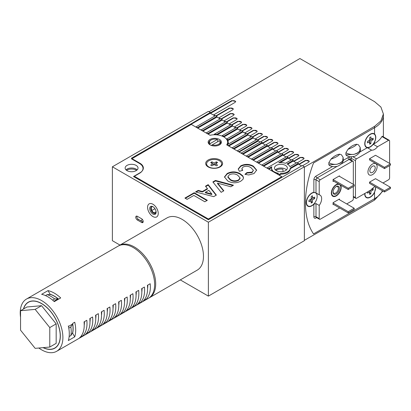 <?xml version="1.0" encoding="UTF-8"?>
<svg xmlns="http://www.w3.org/2000/svg" width="411" height="411" viewBox="0 0 411 411"><rect width="100%" height="100%" fill="white"/><g stroke="black" fill="none" stroke-linecap="round" stroke-linejoin="round"><path stroke-width="0.62" d="M151.849 206.697L151.849 206.697A3.771 2.178 60 0 0 152.096 210.864A3.771 2.178 60 0 0 155.584 213.16M154.947 208.706A34.694 20.031 -60 0 1 151.854 210.406A34.694 20.031 120 0 0 154.947 208.706M155.117 214.342A4.526 2.615 60 0 1 150.596 211.593A4.526 2.615 60 0 1 150.714 206.44A4.526 2.615 60 0 1 152.918 206.697A4.526 2.615 60 0 1 156.118 212.24A4.526 2.615 60 0 1 155.117 214.342M153.195 206.872A3.771 2.178 -120 0 0 151.613 206.79A3.771 2.178 -120 0 0 151.561 206.815A3.771 2.178 -120 0 0 151.541 211.126A3.771 2.178 -120 0 0 155.281 213.376A3.771 2.178 -120 0 0 155.332 213.35A3.771 2.178 -120 0 0 156.103 211.912M156.586 216.977A7.542 4.357 -120 0 0 156.689 216.921A7.542 4.357 -120 0 0 156.74 208.3A7.542 4.357 -120 0 0 149.25 203.805A7.542 4.357 -120 0 0 149.147 203.861A7.542 4.357 -120 0 0 149.095 212.482A7.542 4.357 -120 0 0 156.586 216.977M228.182 144.153A13.573 7.84 0 0 0 228.357 142.9A13.573 7.84 0 0 0 227.797 140.68L227.797 139.94A13.573 7.84 0 0 0 227.062 138.826L227.062 139.565A13.573 7.84 0 0 0 225.428 138.039M227.417 145.021A13.573 7.84 0 0 0 227.802 144.369L246.672 133.477L248.003 134.248L228.377 145.576L227.417 145.268M228.059 144.225A13.573 7.84 0 0 0 227.602 143.28M309.278 161.482A2.261 1.305 0 0 0 307.747 160.439A2.261 1.305 0 0 0 305.44 160.758L299.044 164.451L301.602 165.931L298.401 164.081L298.401 163.342L297.066 162.576L289.966 166.676A9.35 5.4 0 0 0 287.52 164.205A9.35 5.4 0 0 0 287.027 163.938L293.228 160.357L291.897 159.586L285.455 163.306A9.35 5.4 0 0 0 278.689 162.777L288.054 157.372L286.724 156.601L267.099 167.929L268.429 168.7L271.825 166.743A9.35 5.4 0 0 0 271.558 168.022A9.35 5.4 0 0 0 272.734 170.647L272.267 171.166M275.858 170.334A6.787 3.92 180 0 1 282.979 169.219L282.979 171.546M152.918 216.551A7.542 4.357 60 0 1 147.991 209.903A7.542 4.357 60 0 1 149.147 203.861A7.542 4.357 60 0 1 152.918 204.231A7.542 4.357 60 0 1 157.845 210.879A7.542 4.357 60 0 1 156.689 216.921A7.542 4.357 60 0 1 152.918 216.551M285.465 165.397A6.442 3.72 0 0 0 278.442 164.59A6.442 3.72 0 0 0 274.466 168.022A6.442 3.72 0 0 0 276.356 170.652A6.442 3.72 0 0 0 283.374 171.459A6.442 3.72 0 0 0 287.351 168.022A6.442 3.72 0 0 0 285.465 165.397M286.498 169.871A6.442 3.72 0 0 0 285.465 169.091A6.442 3.72 0 0 0 275.319 169.871M126.531 170.334A6.787 3.92 180 0 1 136.385 170.18A6.787 3.92 180 0 1 136.632 170.334M136.139 165.397A6.442 3.72 0 0 0 129.121 164.59A6.442 3.72 0 0 0 125.144 168.022A6.442 3.72 0 0 0 127.03 170.652A6.442 3.72 0 0 0 134.048 171.459A6.442 3.72 0 0 0 138.024 168.022A6.442 3.72 0 0 0 136.139 165.397M137.171 169.871A6.442 3.72 0 0 0 136.139 169.091A6.442 3.72 0 0 0 125.992 169.871M273.834 172.065L273.834 171.557A9.35 5.4 0 0 0 274.296 171.839A9.35 5.4 0 0 0 278.571 173.252L277.44 174.151M156.093 211.763L154.094 212.913M142.509 219.602L140.649 220.676M143.141 222.032A2.261 1.305 60 0 1 142.679 221.848L138.409 219.382A2.261 1.305 60 0 1 136.878 216.114M280.944 173.421A9.35 5.4 0 0 0 290.258 168.042L290.258 168.782A9.35 5.4 0 0 1 280.944 174.161L280.944 173.421L278.776 174.675L277.44 173.904M276.177 173.421A9.35 5.4 0 0 0 277.6 173.812M271.558 168.022L271.558 168.762A9.35 5.4 0 0 0 272.313 170.894M271.584 167.621L268.856 169.193M273.834 171.557L272.267 170.919M280.944 174.161L279.203 175.168M190.889 123.932L210.298 112.48L208.382 111.371L112.383 166.794L208.382 222.212L304.376 166.794L302.239 165.561L208.382 219.751L133.503 176.519L139.904 172.826A11.765 6.792 0 0 0 143.352 168.022A11.765 6.792 0 0 0 139.904 163.218L131.371 158.292L190.889 123.932L190.889 124.672M298.401 164.081L290.258 168.782M298.401 163.342L290.258 168.042M296.429 162.941L293.228 161.097L287.679 164.297M293.228 161.097L293.228 160.357M291.255 159.956L288.054 158.112L280.21 162.638M288.054 158.112L288.054 157.372M286.082 156.971L282.881 155.122L263.682 166.208M282.881 154.382L263.256 165.715L261.925 164.945L281.55 153.616L282.881 154.382L282.881 155.122M280.908 153.981L277.708 152.137L258.509 163.218M277.708 151.397L258.082 162.725L256.752 161.96L276.377 150.626L277.708 151.397L277.708 152.137M275.735 150.996L272.534 149.152L253.335 160.233M272.534 148.412L252.909 159.74L251.578 158.97L271.203 147.641L272.534 148.412L272.534 149.152M270.561 148.011L267.361 146.162L248.162 157.249M267.361 145.422L247.735 156.755L246.405 155.985L266.03 144.651L267.361 145.422L267.361 146.162M265.388 145.021L262.192 143.177L242.993 154.259M262.192 142.437L242.562 153.765L241.231 153L260.857 141.667L262.192 142.437L262.192 143.177M238.724 151.798L258.349 140.218L258.349 140.958L260.214 142.036L258.349 140.958L239.151 152.044M258.349 140.218L257.019 139.452L237.394 150.78L238.724 151.551M256.377 139.822L253.176 137.973L233.977 149.059M253.176 137.233L233.551 148.566L232.22 147.796L251.845 136.462L253.176 137.233L253.176 137.973L255.375 139.242L255.375 138.872L261.771 135.152L262.434 134.222L258.576 133.303L252.493 136.837M251.203 136.832L248.003 134.988L228.804 146.069M251.522 136.647L248.003 134.988L248.003 134.248M246.03 133.847L242.829 131.998L227.797 140.68M246.348 133.662L242.829 131.998L242.829 131.258L227.797 139.94M242.829 131.258L241.498 130.493L227.062 138.826M240.856 130.862L237.656 129.013L223.897 136.955M237.656 128.273L223.774 136.288A13.573 7.84 0 0 0 222.264 135.62L236.325 127.502L237.656 128.273L237.656 129.013L239.752 130.22L239.752 129.85L246.153 126.131L246.816 125.201L242.952 124.281L236.87 127.821M223.774 136.884L223.774 136.288M222.264 136.149L222.264 135.62M235.683 127.872L232.487 126.028L217.142 134.885M232.487 125.288L216.7 134.402A13.573 7.84 0 0 0 214.157 134.33L231.152 124.518L232.487 125.288L232.487 126.028M216.7 134.839L216.7 134.402M214.157 134.767L214.157 134.33M230.509 124.887L227.314 123.038L208.115 134.125M227.314 122.298L207.689 133.632L206.353 132.861L225.978 121.533L227.314 122.298L227.314 123.038L229.338 124.209L229.338 123.839L236.515 119.668L237.178 118.738L233.314 117.818L226.456 121.805M225.341 121.903L222.14 120.053L202.942 131.135M222.14 119.313L202.515 130.647L201.179 129.876L220.805 118.543L222.14 119.313L222.14 120.053L224.129 121.204L224.129 120.834L233.535 115.363L234.198 114.438L230.335 113.518L221.246 118.8M220.168 118.913L216.967 117.068L197.768 128.15M216.967 116.328L197.342 127.657L196.006 126.886L215.631 115.558L216.967 116.328L216.967 117.068L218.919 118.193L218.919 117.823L232.688 109.824L233.35 108.894L229.487 107.975L216.042 115.794M214.994 115.928L210.298 113.215L190.889 124.425M210.298 113.215L210.298 112.48M304.376 166.794L304.376 240.687L208.382 296.11L208.382 222.212M141.61 218.765L137.346 216.304A2.261 1.305 -120 0 0 136.211 216.191A2.261 1.305 -120 0 0 135.866 218.005A2.261 1.305 -120 0 0 137.346 219.998L141.61 222.459A2.261 1.305 -120 0 0 142.74 222.572A2.261 1.305 -120 0 0 143.09 220.758A2.261 1.305 -120 0 0 141.61 218.765M112.383 166.794L112.383 240.687L119.976 245.069M180.311 279.906L208.382 296.11M216.361 163.686L216.309 161.847A4.074 2.353 180 0 1 217.589 162.586L215.421 163.835L217.589 165.088A4.074 2.353 180 0 1 217.018 165.499A4.074 2.353 180 0 1 216.309 165.828L214.141 164.575L214.141 163.095L211.973 161.847A4.074 2.353 0 0 0 211.259 162.175A4.074 2.353 0 0 0 210.694 162.586L212.857 163.835L210.694 165.088A4.074 2.353 0 0 0 211.973 165.828L214.141 164.575M206.605 164.02A7.542 4.357 0 0 0 206.599 164.205A7.542 4.357 0 0 0 208.505 167.102M208.809 160.758A7.542 4.357 0 0 0 206.599 163.835A7.542 4.357 0 0 0 211.254 167.858A7.542 4.357 0 0 0 219.474 166.917A7.542 4.357 0 0 0 221.683 163.835A7.542 4.357 0 0 0 217.023 159.812A7.542 4.357 0 0 0 208.809 160.758M216.309 161.847L214.141 163.095M219.772 167.102A7.542 4.357 0 0 0 221.683 164.205A7.542 4.357 0 0 0 221.673 164.02M213.401 165.001L212.857 163.835M211.917 163.686L211.973 161.847M213.797 164.775L213.109 164.379M215.169 164.379L214.48 164.775M214.876 165.001L215.421 163.835M210.617 140.249L211.049 140.007A5.281 3.047 0 0 0 210.134 143.609L217.291 139.478A5.281 3.047 0 0 0 211.049 140.007L210.617 140.249A5.882 3.396 180 0 0 208.896 142.653A5.882 3.396 180 0 0 209.692 144.359L210.134 143.609M211.86 145.602A5.882 3.396 180 0 1 211.824 145.592L212.266 144.842A5.281 3.047 0 0 0 218.513 144.318A5.281 3.047 0 0 0 219.423 140.711L219.864 140.947A5.882 3.396 180 0 1 220.661 142.653A5.882 3.396 180 0 1 218.94 145.052A5.882 3.396 180 0 1 217.702 145.602M209.692 144.621L209.692 144.359M217.732 141.687L217.732 139.714L217.291 139.478M211.275 145.417L219.423 140.711M226.713 144.862A12.823 7.403 0 0 0 227.602 142.16A12.823 7.403 0 0 0 223.846 136.925A12.823 7.403 0 0 0 210.098 135.27L191.315 124.425L131.582 158.908L139.478 163.465A12.068 6.966 180 0 1 143.013 168.392A12.068 6.966 180 0 1 139.478 173.319L134.356 176.273L208.382 219.012L281.761 176.643L226.713 144.862M220.111 160.018A8.446 4.875 0 0 0 208.166 160.018A8.446 4.875 0 0 0 208.166 166.917L208.166 166.917A8.446 4.875 0 0 0 220.111 166.917A8.446 4.875 0 0 0 220.111 160.018M219.474 139.452A6.638 3.833 0 0 0 212.24 138.62A6.638 3.833 0 0 0 208.141 142.16A6.638 3.833 0 0 0 210.088 144.867A6.638 3.833 0 0 0 217.321 145.7A6.638 3.833 0 0 0 221.416 142.16A6.638 3.833 0 0 0 219.474 139.452M216.361 195.102L213.684 196.648L195.538 191.942L198.22 190.391L202.366 191.505L207.411 188.587L205.485 186.198L208.182 184.642L216.361 195.102M227.72 180.932L224.468 176.961L227.216 173.457C231.593 171.289 235.899 171.366 240.132 173.694L242.891 175.965L243.482 177.814L242.993 179.324L240.738 181.225C236.31 183.388 231.968 183.291 227.72 180.932M250.998 167.703C248.568 166.075 245.927 165.844 243.086 167.02L241.817 168.7L242.742 170.334L239.372 171.305L238.21 168.972L240.789 165.813C245.074 163.784 249.251 163.891 253.335 166.131L256.654 170.108L254.019 173.555L248.701 174.963L244.935 174.326L246.954 172.574L252.005 172.188L253.417 170.318L250.998 167.703M221.164 192.327L212.857 181.939L215.456 180.439L233.469 185.222L230.797 186.769L217.537 183.131L223.846 190.781L221.164 192.327M187.113 199.335L184.919 198.071L194.192 192.718L207.339 200.311L204.812 201.77L193.853 195.446L187.113 199.335M281.761 177.382L281.761 176.643M208.382 219.751L208.382 219.012M134.356 177.013L134.356 176.273M241.817 168.7L242.377 170.437M238.226 169.224L240.789 166.306L240.789 165.813M240.789 166.306C245.074 164.277 249.251 164.379 253.335 166.625L253.335 166.131M253.335 166.625L256.644 170.36M245.352 174.454L246.954 173.062L246.954 172.574M246.954 173.062L252.005 172.682L252.005 172.188M252.005 172.682L253.417 170.318M224.478 177.213L227.216 173.951L227.216 173.457M227.216 173.951C231.593 171.777 235.899 171.86 240.132 174.187L240.132 173.694M240.132 174.187L242.891 176.458L242.891 175.965M242.891 176.458L243.471 178.055M227.894 176.766L227.894 177.259L230.314 180.003C232.903 181.6 235.637 181.76 238.514 180.47L240.086 178.415L240.086 177.922L237.692 175.204C235.082 173.617 232.323 173.457 229.41 174.721L227.894 176.766L230.314 179.509C232.903 181.112 235.637 181.266 238.514 179.977L240.086 177.922M238.514 180.47L238.514 179.977M230.314 180.003L230.314 179.509M213.129 182.279L215.456 180.932L215.456 180.439M215.456 180.932L232.888 185.561M223.574 190.94L217.537 183.625L217.537 183.131M196.129 192.091L198.22 190.884L198.22 190.391M198.22 190.884L202.366 191.994L202.366 191.505M202.366 191.994L207.411 189.081L207.411 188.587M205.757 186.532L208.182 185.135L208.182 184.642M208.182 185.135L216.099 195.256M205.361 192.307L205.361 192.795L211.809 194.526L211.809 194.033L208.809 190.314L205.361 192.307L211.809 194.033M185.346 198.318L194.192 193.211L194.192 192.718M194.192 193.211L206.913 200.558M305.44 203.126A88.242 50.949 120 0 0 313.526 233.926L374.56 198.693A30.167 17.416 0 0 0 382.41 190.786A30.167 17.416 180 0 1 374.56 198.693L313.526 233.926A88.242 50.949 120 0 1 313.526 162.987L374.56 127.749A30.167 17.416 0 0 0 383.391 115.434A30.167 17.416 180 0 1 374.56 127.749L313.526 162.987A88.242 50.949 120 0 0 305.44 203.126M374.56 134.007A7.845 4.526 120 0 0 374.216 133.765A7.845 4.526 120 0 0 370.29 134.156A7.845 4.526 120 0 0 365.168 141.065A7.845 4.526 120 0 0 366.371 147.354A7.845 4.526 120 0 0 370.29 146.963A7.845 4.526 120 0 0 374.56 142.191C376.209 138.45 376.209 135.722 374.56 134.007L374.56 126.357L380.91 120.932L383.391 113.981L380.91 107.045L374.56 101.64L299.896 58.537L209.019 111.741M374.56 126.357L304.376 167.164L304.376 240.322L374.56 200.085L374.56 192.44L375.772 186.954M382.867 191.053L374.56 200.085M299.044 164.451L298.401 163.712M304.068 158.476A2.261 1.305 0 0 0 302.537 157.434A2.261 1.305 0 0 0 300.236 157.752L293.834 161.446L293.228 160.727M298.864 155.471A2.261 1.305 0 0 0 297.328 154.428A2.261 1.305 0 0 0 295.026 154.747L288.625 158.441L288.054 157.742M293.654 152.46A2.261 1.305 0 0 0 292.123 151.423A2.261 1.305 0 0 0 289.817 151.736L283.42 155.435L282.881 154.752M288.445 149.455A2.261 1.305 0 0 0 286.914 148.412A2.261 1.305 0 0 0 284.612 148.731L278.211 152.424L277.708 151.767M283.241 146.45A2.261 1.305 0 0 0 281.705 145.407A2.261 1.305 0 0 0 279.403 145.725L273.002 149.419L272.534 148.782M278.031 143.444A2.261 1.305 0 0 0 276.5 142.401A2.261 1.305 0 0 0 274.194 142.72L267.797 146.414L267.361 145.792M272.827 140.434A2.261 1.305 0 0 0 271.291 139.396A2.261 1.305 0 0 0 268.989 139.714L262.588 143.408L262.192 142.807M256.695 139.637L255.375 138.872M241.18 130.677L239.752 129.85M236.006 127.687L234.542 126.845L240.944 123.125L241.606 122.195L237.743 121.276L231.66 124.81M232.482 126.028L234.542 127.215L234.542 126.845M230.833 124.703L229.338 123.839M225.66 121.718L224.129 120.834M220.486 118.728L218.919 117.823M215.313 115.743L213.715 114.818L235.046 102.416L235.709 101.486L231.845 100.572L210.298 112.85M213.715 115.188L213.715 114.818M235.673 101.717A2.261 1.305 0 0 0 234.121 100.705A2.261 1.305 0 0 0 231.845 101.024L210.514 113.344L210.514 112.974M244.956 132.856L251.357 129.136L252.02 128.211L248.157 127.292L242.079 130.826M250.165 135.866L256.567 132.142L257.229 131.217L253.366 130.297L247.283 133.832M260.898 141.692L266.98 138.158L267.643 137.228L263.78 136.308L257.702 139.843M266.107 144.698L272.19 141.163L272.853 140.233L268.989 139.319L262.588 143.038M271.317 147.703L277.394 144.169L278.057 143.244L274.194 142.324L267.797 146.044M276.521 150.714L282.604 147.179L283.266 146.249L279.403 145.33L273.002 149.049M281.73 153.719L287.813 150.185L288.476 149.255L284.612 148.335L278.211 152.055M286.94 156.725L293.017 153.19L293.68 152.26L289.817 151.34L283.42 155.065M292.144 159.73L298.227 156.195L298.889 155.271L295.026 154.351L288.625 158.071M297.353 162.741L303.436 159.201L304.099 158.276L300.236 157.356L293.834 161.076M302.563 165.746L308.64 162.211L309.303 161.282L305.44 160.362L299.044 164.081M262.408 134.423A2.261 1.305 0 0 0 260.877 133.38A2.261 1.305 0 0 0 258.576 133.698L252.816 137.022M267.618 137.428A2.261 1.305 0 0 0 266.081 136.385A2.261 1.305 0 0 0 263.78 136.704L258.021 140.033M241.581 122.396A2.261 1.305 0 0 0 240.045 121.353A2.261 1.305 0 0 0 237.743 121.671L231.984 124.995M246.785 125.401A2.261 1.305 0 0 0 245.254 124.363A2.261 1.305 0 0 0 242.952 124.682L237.193 128.006M251.994 128.412A2.261 1.305 0 0 0 250.463 127.369A2.261 1.305 0 0 0 248.157 127.687L242.398 131.011M257.204 131.417A2.261 1.305 0 0 0 255.668 130.374A2.261 1.305 0 0 0 253.366 130.693L247.607 134.017M234.167 114.643A2.261 1.305 0 0 0 232.631 113.606A2.261 1.305 0 0 0 230.335 113.924L221.57 118.985M237.147 118.938A2.261 1.305 0 0 0 235.616 117.9A2.261 1.305 0 0 0 233.314 118.219L226.774 121.99M233.32 109.11A2.261 1.305 0 0 0 231.778 108.083A2.261 1.305 0 0 0 229.487 108.401L216.361 115.979M316.578 193.869A7.845 4.526 120 0 0 316.018 192.954M353.332 184.344L353.332 161.929A1.51 0.873 120 0 0 353.018 161.235A1.51 0.873 120 0 0 352.263 161.312L320.267 179.787A1.51 0.873 120 0 0 319.203 181.636L319.203 194.793L316.002 192.944L313.865 192.302A7.845 4.526 120 0 0 311.841 193.026A7.845 4.526 120 0 0 306.719 199.936A7.845 4.526 120 0 0 307.921 206.224A7.845 4.526 120 0 0 311.841 205.834A7.845 4.526 120 0 0 313.865 204.221L316.002 203.579L316.002 216.736A1.51 0.873 0 0 0 313.865 216.736A3.016 1.742 120 0 0 316.002 217.969A1.51 0.873 -120 0 1 316.193 217.378M319.203 194.793A7.845 4.526 -60 0 1 320.03 195.102A7.845 4.526 -60 0 1 319.203 205.423L316.002 203.579M336.265 195.554A6.489 3.745 120 0 0 340.544 189.692A6.489 3.745 120 0 0 339.347 184.554A6.489 3.745 120 0 0 336.265 184.96A6.489 3.745 120 0 0 332.073 190.529A6.489 3.745 120 0 0 332.869 195.775A6.489 3.745 120 0 0 336.265 195.554M364.763 193.509A7.845 4.526 120 0 0 366.371 197.604A7.845 4.526 120 0 0 370.29 197.213A7.845 4.526 120 0 0 374.56 192.44M375.032 134.998A7.845 4.526 120 0 0 373.995 133.652M346.72 203.928L352.263 200.722A1.51 0.873 120 0 0 353.332 198.878L353.332 186.558M319.203 205.423L319.203 218.58A1.51 0.873 120 0 0 319.511 219.274A1.51 0.873 120 0 0 320.267 219.197L339.681 207.992M366.16 147.22A7.845 4.526 120 0 0 367.845 147.446M366.16 197.47A7.845 4.526 120 0 0 367.845 197.696M339.465 176.34L339.465 175.846L333.064 179.54L333.064 181.513L333.706 181.143M339.465 199.741L339.465 199.001L333.064 202.695L333.064 204.668L333.496 204.421M307.711 206.091A7.845 4.526 120 0 0 309.396 206.317M348.215 189.517L354.184 186.07L354.184 184.837L348.215 188.284L348.215 189.517L333.064 180.773M354.184 184.837L339.039 176.093M348.215 188.284L333.064 179.54M348.215 212.919L354.184 209.466L354.184 208.238L348.215 211.686L348.215 212.919L333.064 204.175M354.184 208.238L338.828 199.371M348.215 211.686L333.064 202.942M328.836 162.669C331.436 164.102 334.189 164.631 337.097 164.251L340.426 163.1L342.64 161.055L340.426 162.854L337.097 164.251L328.836 164.842L328.836 162.669L330.932 159.221C335.802 157.367 338.721 155.687 339.681 154.171C336.763 154.562 333.85 156.247 330.932 159.221M343.303 159.725L342.64 161.055L343.093 157.305L343.303 159.725C343.437 161.924 341.659 164.046 337.981 166.09C335.022 166.958 332.309 166.83 329.833 165.71L328.836 164.842M339.681 154.171L341.382 154.706L343.093 157.305M336.265 186.563L336.265 186.558A4.526 2.615 -60 0 1 339.465 188.408A4.526 2.615 -60 0 1 336.265 193.951A4.526 2.615 -60 0 1 333.064 192.101A4.526 2.615 -60 0 1 336.265 186.563A4.526 2.615 -60 0 1 336.265 186.558M333.08 191.773A3.771 2.178 120 0 0 333.845 193.211A3.771 2.178 120 0 0 335.73 193.026A3.771 2.178 120 0 0 338.196 189.702A3.771 2.178 120 0 0 337.621 186.681A3.771 2.178 120 0 0 335.987 186.738M338.52 183.923A6.941 4.007 120 0 0 336.265 184.59A6.941 4.007 120 0 0 331.769 190.581A6.941 4.007 120 0 0 332.663 196.181A6.941 4.007 120 0 0 336.265 195.919A6.941 4.007 120 0 0 340.621 185.135M369.284 142.576L370.902 143.454A4.074 2.353 -60 0 1 370.265 143.901A4.074 2.353 -60 0 1 369.623 144.179L369.643 141.667L367.475 142.894A4.074 2.353 120 0 1 367.491 141.405L369.659 140.182L369.679 137.664A4.074 2.353 120 0 1 370.321 137.217A4.074 2.353 120 0 1 370.958 136.94L370.938 139.457L373.106 138.23A4.074 2.353 -60 0 1 373.09 139.714L370.922 140.942L370.902 143.454M370.342 134.371A7.542 4.357 120 0 0 365.374 141.014A7.542 4.357 120 0 0 366.52 147.092A7.542 4.357 120 0 0 370.239 146.748A7.542 4.357 120 0 0 375.207 140.105A7.542 4.357 120 0 0 374.061 134.027A7.542 4.357 120 0 0 370.342 134.371M369.664 139.339L370.938 139.457M371.529 138.738L373.09 139.714M370.357 139.401L369.659 139.797M369.638 140.192L370.922 140.942M369.304 140.382L369.294 141.168M368.903 140.608L369.643 141.667M369.284 192.826L370.902 193.704A4.074 2.353 -60 0 1 370.265 194.151A4.074 2.353 -60 0 1 369.623 194.429L369.643 191.916L367.475 193.144A4.074 2.353 120 0 1 367.444 191.963M364.973 193.386A7.542 4.357 120 0 0 366.52 197.342A7.542 4.357 120 0 0 370.239 196.997A7.542 4.357 120 0 0 375.562 186.835M371.529 188.988L373.09 189.964A4.074 2.353 -60 0 0 373.106 188.479L371.94 189.137M373.09 189.964L370.922 191.192L370.902 193.704M369.854 190.57L370.922 191.192M369.299 190.889L369.294 191.418M369.032 191.043L369.643 191.916M310.824 201.452L312.442 202.335A4.074 2.353 -60 0 1 311.8 202.777A4.074 2.353 -60 0 1 311.163 203.055L311.194 200.532L309.026 201.75A4.074 2.353 120 0 1 309.041 200.265L311.209 199.047L311.24 196.525A4.074 2.353 120 0 1 311.882 196.083A4.074 2.353 120 0 1 312.519 195.806L312.488 198.328L314.656 197.11A4.074 2.353 -60 0 1 314.641 198.6L312.473 199.818L312.442 202.335M306.478 204.164A7.542 4.357 120 0 0 307.752 205.777A7.542 4.357 120 0 0 307.911 205.865M311.913 193.232A7.542 4.357 120 0 0 306.93 199.874A7.542 4.357 120 0 0 308.07 205.962A7.542 4.357 120 0 0 311.769 205.628A7.542 4.357 120 0 0 316.753 198.991A7.542 4.357 120 0 0 315.612 192.898A7.542 4.357 120 0 0 311.913 193.232M315.448 192.81A7.542 4.357 120 0 0 315.294 192.713A7.542 4.357 120 0 0 313.259 192.42M311.219 198.21L312.488 198.328M313.074 197.624L314.641 198.6M311.913 198.277L311.214 198.667M311.184 199.063L312.473 199.818M310.85 199.248L310.839 200.034M310.449 199.474L311.194 200.532M384.475 167.349L384.475 168.577L369.546 159.956L369.546 158.728L384.475 167.349L390.45 163.897L375.515 155.276L369.546 158.728M384.475 168.577L390.45 165.13L390.45 163.897M384.475 190.75L384.475 191.978L369.546 183.357L369.546 182.13L384.475 190.75L390.45 187.298L375.515 178.677L369.546 182.13M384.475 191.978L390.45 188.531L390.45 187.298M375.197 167.78A3.771 2.178 120 0 0 374.416 166.054A3.771 2.178 120 0 0 371.508 167.061A3.771 2.178 120 0 0 369.864 170.858A3.771 2.178 120 0 0 370.645 172.584A3.771 2.178 120 0 0 373.553 171.572A3.771 2.178 120 0 0 375.197 167.78M367.943 171.968A6.489 3.745 120 0 0 369.289 174.937A6.489 3.745 120 0 0 374.287 173.195A6.489 3.745 120 0 0 377.118 166.671A6.489 3.745 120 0 0 375.772 163.701A6.489 3.745 120 0 0 370.773 165.438A6.489 3.745 120 0 0 367.943 171.968A6.489 3.745 120 0 0 369.289 174.937A6.489 3.745 120 0 0 374.287 173.195A6.489 3.745 120 0 0 377.118 166.671A6.489 3.745 120 0 0 375.772 163.701A6.489 3.745 120 0 0 370.773 165.438A6.489 3.745 120 0 0 367.943 171.968M345.903 152.748C348.502 154.182 351.256 154.711 354.164 154.331L357.493 153.175L359.707 151.135L357.493 152.928L354.164 154.331L345.903 154.916L345.903 152.748L347.999 149.301C352.869 147.446 355.787 145.766 356.748 144.251C353.83 144.641 350.912 146.321 347.999 149.301M360.37 149.804L359.707 151.135L360.159 147.385L360.37 149.804C360.504 152.003 358.726 154.125 355.042 156.17C352.088 157.033 349.371 156.91 346.899 155.79L345.903 154.916M356.748 144.251L358.443 144.785L360.159 147.385M351.826 156.75A1.51 0.873 120 0 0 351.2 158.235L351.2 160.187M374.56 142.191L374.56 143.516L373.245 144.271A7.845 4.526 -60 0 1 367.336 147.688L359.64 152.127M389.597 163.408L389.597 140.994A1.51 0.873 120 0 0 389.284 140.3A1.51 0.873 120 0 0 388.529 140.377L377.514 146.737L373.245 144.271M374.56 143.516A30.167 17.416 0 0 0 381.927 136.565L388.529 140.377M382.985 182.987L388.529 179.787A1.51 0.873 120 0 0 389.597 177.937L389.597 165.623M377.514 146.737A7.845 4.526 -60 0 1 371.601 150.149L356.532 158.852A1.51 0.873 120 0 0 355.464 160.696L355.464 197.645A1.51 0.873 120 0 0 355.777 198.338A1.51 0.873 120 0 0 356.532 198.261L371.601 189.558A7.845 4.526 -60 0 1 375.12 186.579M371.601 150.149L367.336 147.688M118.748 245.799A30.167 17.416 60 0 1 119.272 245.475A30.167 17.416 60 0 1 148.392 261.16A30.167 17.416 60 0 1 151.325 296.326A30.167 17.416 60 0 1 149.44 297.728A30.167 17.416 60 0 1 148.9 298.021M149.44 297.728L197.223 270.14A30.167 17.416 -120 0 0 199.109 268.737A30.167 17.416 -120 0 0 196.175 233.571A30.167 17.416 -120 0 0 167.056 217.887L119.272 245.475M84.152 323.077A30.167 17.416 -120 0 0 84.414 323.252M89.911 319.753A30.167 17.416 -120 0 0 90.173 319.928M95.671 316.429A30.167 17.416 -120 0 0 95.933 316.598M101.43 313.1A30.167 17.416 -120 0 0 101.692 313.274M107.189 309.776A30.167 17.416 -120 0 0 107.451 309.951M112.948 306.452A30.167 17.416 -120 0 0 113.21 306.627M118.712 303.123A30.167 17.416 -120 0 0 118.969 303.297M124.471 299.799A30.167 17.416 -120 0 0 124.728 299.973M118.209 246.091L26.479 299.049L118.209 246.091A30.167 17.416 -120 0 1 148.376 263.508A30.167 17.416 -120 0 1 148.376 298.345L56.646 351.302A30.167 17.416 -120 0 0 56.646 316.47A30.167 17.416 -120 0 0 26.479 299.049A30.167 17.416 -120 0 0 20.55 317.297M38.829 348.03A30.167 17.416 -120 0 0 56.646 351.302L148.376 298.345M72.644 333.254L74.73 336.866A30.167 17.416 -120 0 0 74.73 322.224L72.644 323.431A26.545 15.325 -120 0 1 72.644 333.254L72.079 333.583M58.619 299.131A26.545 15.325 -120 0 0 50.106 294.219L49.541 294.543M84.05 321.895L86.824 320.297A30.167 17.416 -120 0 1 82.185 336.383L79.41 337.986A30.167 17.416 -120 0 0 84.05 321.895L86.824 320.297M84.224 325.235A26.545 15.325 -120 0 0 84.435 321.674M89.809 318.571L92.583 316.968A30.167 17.416 -120 0 1 87.944 333.059L85.169 334.662A30.167 17.416 -120 0 0 89.809 318.571L92.583 316.968M89.988 321.905A26.545 15.325 -120 0 0 90.194 318.345M95.568 315.247L98.342 313.644A30.167 17.416 -120 0 1 93.703 329.735L90.929 331.333A30.167 17.416 -120 0 0 95.568 315.247L98.342 313.644M95.748 318.582A26.545 15.325 -120 0 0 95.953 315.021M101.327 311.918L104.101 310.32A30.167 17.416 -120 0 1 99.462 326.406L96.688 328.009A30.167 17.416 -120 0 0 101.327 311.918L104.101 310.32M101.507 315.258A26.545 15.325 -120 0 0 101.717 311.697M107.086 308.594L109.86 306.996A30.167 17.416 -120 0 1 105.221 323.082L102.452 324.685A30.167 17.416 -120 0 0 107.086 308.594L109.86 306.996M107.266 311.934A26.545 15.325 -120 0 0 107.477 308.373M112.845 305.27L115.619 303.667A30.167 17.416 -120 0 1 110.98 319.758L108.211 321.356A30.167 17.416 -120 0 0 112.845 305.27L115.619 303.667M113.025 308.604A26.545 15.325 -120 0 0 113.236 305.044M118.604 301.946L121.379 300.343A30.167 17.416 -120 0 1 116.745 316.434L113.97 318.032A30.167 17.416 -120 0 0 118.604 301.946L121.379 300.343M118.784 305.281A26.545 15.325 -120 0 0 118.995 301.72M124.369 298.617L127.138 297.019A30.167 17.416 -120 0 1 122.504 313.105L119.729 314.708A30.167 17.416 -120 0 0 124.369 298.617L127.138 297.019M124.543 301.957A26.545 15.325 -120 0 0 124.754 298.396M130.128 295.293L132.897 293.69A30.167 17.416 -120 0 1 128.263 309.781L125.489 311.384A30.167 17.416 -120 0 0 130.128 295.293L132.897 293.69M130.302 298.633A26.545 15.325 -120 0 0 130.513 295.072M135.887 291.969L138.661 290.366A30.167 17.416 -120 0 1 134.022 306.457L131.248 308.055A30.167 17.416 -120 0 0 135.887 291.969L138.661 290.366M136.062 295.303A26.545 15.325 -120 0 0 136.272 291.743M141.646 288.645L144.42 287.042A30.167 17.416 -120 0 1 139.781 303.133L137.007 304.731A30.167 17.416 -120 0 0 141.646 288.645L144.42 287.042M141.821 291.98A26.545 15.325 -120 0 0 142.031 288.419M147.405 285.316L150.179 283.718A30.167 17.416 -120 0 1 145.54 299.804L142.766 301.407A30.167 17.416 -120 0 0 147.405 285.316L150.179 283.718M147.585 288.656A26.545 15.325 -120 0 0 147.79 285.095M43.063 347.649A26.545 15.325 -120 0 0 54.838 348.168A26.545 15.325 -120 0 0 54.838 317.513A26.545 15.325 -120 0 0 28.287 302.183L28.287 302.183A26.545 15.325 -120 0 0 23.453 309.021M48.02 290.608L41.624 294.302A30.167 17.416 -120 0 1 54.303 301.623L60.7 297.929A30.167 17.416 -120 0 0 48.02 290.608L50.106 294.219M74.73 336.866L68.329 340.56A30.167 17.416 -120 0 0 68.329 325.918M72.644 323.431L74.73 322.224M81.64 335.438L82.185 336.383M87.399 332.114L87.944 333.059M93.158 328.79L93.703 329.735M98.917 325.466L99.462 326.406M104.677 322.137L105.221 323.082M110.436 318.813L110.98 319.758M116.2 315.489L116.745 316.434M121.959 312.165L122.504 313.105M127.718 308.836L128.263 309.781M133.477 305.512L134.022 306.457M139.237 302.188L139.781 303.133M144.996 298.864L145.54 299.804M54.663 298.92L58.095 298.823A26.396 15.243 -120 0 0 54.36 296.233A26.396 15.243 -120 0 0 50.63 294.512L47.198 294.61A28.662 16.548 -120 0 1 50.928 296.367A28.662 16.548 -120 0 1 54.663 298.92L52.598 300.117M72.649 324.032L70.851 326.956A28.662 16.548 -120 0 1 70.851 335.576L72.649 332.658A26.396 15.243 -120 0 0 72.649 324.032L68.452 326.457M58.095 298.823L53.898 301.248M43.278 347.629A26.396 15.243 -120 0 0 54.761 348.035A26.396 15.243 -120 0 0 58.809 326.884A26.396 15.243 -120 0 0 41.562 303.621A26.396 15.243 -120 0 0 28.364 302.316A26.396 15.243 -120 0 0 23.607 308.928M70.851 326.956L68.786 328.148M70.851 335.576L69.151 336.558M47.198 294.61L45.498 295.591M49.777 327.567L35.161 309.385L20.55 310.695L20.55 330.177L35.161 348.353L49.777 347.048L56.173 343.355L56.173 323.873L49.777 327.567L49.777 347.048M35.161 309.385L41.562 305.692L56.173 323.873M41.562 305.692L26.951 306.996L20.55 310.695M138.409 219.382L137.346 219.998M142.679 221.848L141.61 222.459M300.236 157.752L300.236 157.356M305.44 160.758L305.44 160.362M279.403 145.725L279.403 145.33M284.612 148.731L284.612 148.335M289.817 151.736L289.817 151.34M295.026 154.747L295.026 154.351M258.576 133.698L258.576 133.303M263.78 136.704L263.78 136.308M268.989 139.714L268.989 139.319M274.194 142.72L274.194 142.324M237.743 121.671L237.743 121.276M242.952 124.682L242.952 124.281M248.157 127.687L248.157 127.292M253.366 130.693L253.366 130.297M230.335 113.924L230.335 113.518M233.314 118.219L233.314 117.818M229.487 108.401L229.487 107.975M231.845 101.024L231.845 100.572M319.511 219.274L316.311 217.424A1.51 0.873 -60 0 1 316.002 216.736L319.203 218.58M316.624 217.604L316.002 217.969M349.715 159.309A1.51 0.873 0 0 1 350.131 158.852L350.131 159.571M350.131 158.852A3.016 1.742 120 0 0 347.999 157.619A1.51 0.873 -120 0 0 349.067 159.463A1.51 0.873 -60 0 1 349.818 159.391L349.689 159.463M337.138 166.352L317.066 177.937A1.51 0.873 -120 0 1 316.002 176.093L332.612 166.501M343.17 160.403L347.999 157.619M352.263 161.312L349.067 159.463L341.207 164.004M316.002 176.093A3.016 1.742 120 0 0 313.865 179.787A1.51 0.873 180 0 1 316.002 179.787A1.51 0.873 -60 0 1 317.066 177.937L320.267 179.787M313.865 216.736L313.865 204.221M313.865 192.302L313.865 179.787M319.203 181.636L316.002 179.787L316.002 192.944M355.464 197.645L353.332 196.412M355.464 160.696L351.2 158.235M356.532 158.852L352.787 156.689M206.599 164.205L206.599 163.835M221.683 164.205L221.683 163.835M208.896 143.932L208.896 142.653M220.661 143.932L220.661 142.653M227.602 144.734L227.602 142.16M383.391 113.981L383.391 136.899M353.018 161.235L349.818 159.391M383.391 182.751L383.391 183.224M365.559 146.537L366.52 147.092M373.101 133.472L374.061 134.027M365.559 196.787L366.52 197.342M307.752 205.777L308.07 205.962M315.294 192.713L315.612 192.898M389.284 140.3L382.276 136.257M355.777 198.338L353.332 196.926M56.173 347.223L54.761 348.035M29.777 301.499L28.364 302.316"/></g></svg>
